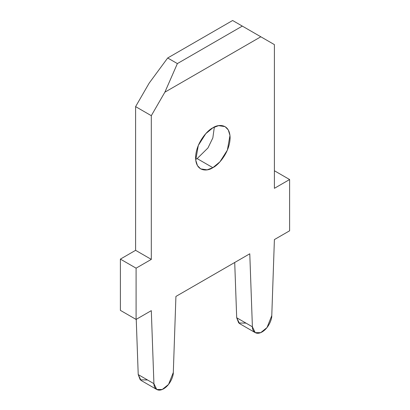 <?xml version="1.0" encoding="UTF-8"?>
<svg xmlns="http://www.w3.org/2000/svg" width="410" height="410" viewBox="0 0 410 410"><rect width="100%" height="100%" fill="white"/><g stroke="black" fill="none" stroke-linecap="round" stroke-linejoin="round"><path stroke-width="0.61" d="M214.338 127.044L212.841 137.903L207.972 147.943L197.148 158.608L212.851 167.669L219.934 161.827L227.376 150.111L229.974 135.454L228.262 129.898L225.049 126.618L218.602 125.65L212.851 127.828C217.9 124.112 229.866 123.179 230.102 137.791C229.866 152.669 217.9 165.558 212.851 167.669C207.803 171.385 195.831 172.318 195.601 157.712C195.831 142.829 207.803 129.939 212.851 127.828L205.769 133.675L198.322 145.391L195.724 160.043L197.441 165.604L200.654 168.879L207.101 169.853L212.851 167.669L197.148 158.608L207.972 147.943L212.841 137.903L214.338 127.044M245.995 323.121L238.717 322.988L236.693 317.75L252.396 326.816L249.777 253.79L175.921 296.435L173.307 372.48L168.546 384.421L162.252 389.495L156.753 389.5L153.919 383.668L151.305 310.647L136.089 319.431L120.386 310.365L120.386 259.11L135.602 250.32L135.602 106.62L151.305 115.687L164.871 92.183L177.376 63.586L167.685 57.989L232.624 20.5L242.315 26.096L232.624 20.5L167.685 57.989L177.376 63.586L242.315 26.096L274.398 44.618L260.827 36.782L164.871 92.183L151.305 115.687L151.305 259.386L136.089 268.171L136.089 319.431L151.305 310.647L153.919 383.668C153.678 387.153 156.769 392.672 163.616 388.818C170.458 384.77 173.548 375.683 173.307 372.48L175.921 296.435L249.777 253.79L252.396 326.816C252.155 330.301 255.24 335.821 262.087 331.967C268.934 327.918 272.02 318.831 271.779 315.623L274.398 239.578L289.614 230.794L289.614 179.534L274.398 188.323L274.398 44.618L274.398 188.323L289.614 179.534L274.398 170.75L289.614 179.534L289.614 230.794L274.398 239.578L271.779 315.623L267.018 327.569L260.724 332.643L255.23 332.648L252.396 326.816L236.693 317.75L234.715 262.492L236.693 317.75L239.527 323.582L255.23 332.648M147.518 379.973L140.246 379.839L138.221 374.602L136.238 319.344L138.221 374.602L141.055 380.434L156.753 389.5M135.602 106.62L149.173 83.117L135.602 106.62L135.602 250.32L120.386 259.11L136.089 268.171L151.305 259.386L135.602 250.32L151.305 259.386L151.305 115.687L135.602 106.62M195.662 159.393L197.148 158.608L195.662 159.393M167.685 57.989L149.173 83.117L167.685 57.989M153.919 383.668L138.221 374.602L153.919 383.668M136.089 319.431L136.089 268.171L120.386 259.11L120.386 310.365L136.089 319.431M164.871 92.183L260.827 36.782L242.315 26.096L177.376 63.586L164.871 92.183"/></g></svg>
